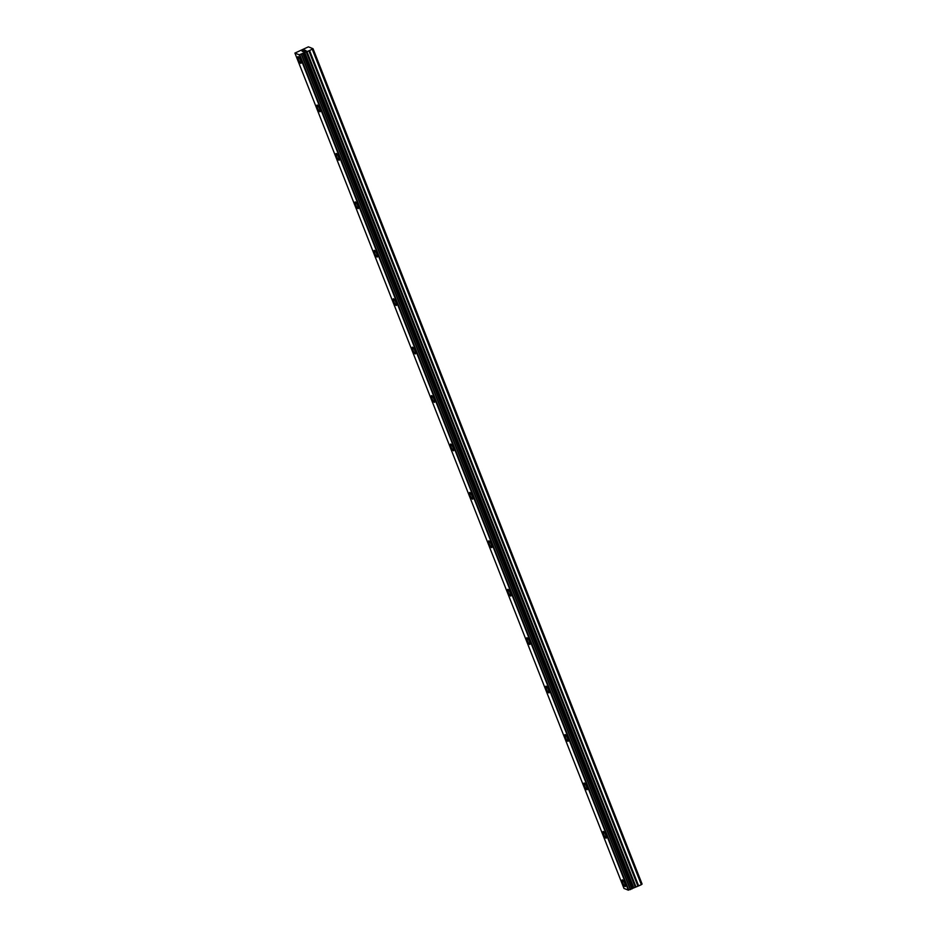 <?xml version="1.0" encoding="UTF-8"?>
<svg xmlns="http://www.w3.org/2000/svg" width="937" height="937" viewBox="0 0 937 937"><rect width="100%" height="100%" fill="white"/><g stroke="black" fill="none" stroke-linecap="round" stroke-linejoin="round"><path stroke-width="1.41" d="M300.976 63.329A3.666 0.796 65.7 0 1 298.423 59.57A3.666 0.796 65.7 0 1 297.966 56.653A3.666 0.796 65.7 0 1 300.508 60.413A3.666 0.796 65.7 0 1 300.976 63.329A3.666 0.796 65.7 0 1 298.423 59.581A3.666 0.796 65.7 0 1 297.954 56.653M320.056 111.761A3.666 0.796 65.7 0 1 317.502 108.001A3.666 0.796 65.7 0 1 317.034 105.085A3.666 0.796 65.7 0 1 319.587 108.844A3.666 0.796 65.7 0 1 320.056 111.761A3.666 0.796 65.7 0 1 317.502 108.001A3.666 0.796 65.7 0 1 317.034 105.085M339.135 160.18A3.666 0.796 65.7 0 1 336.582 156.42A3.666 0.796 65.7 0 1 336.114 153.504A3.666 0.796 65.7 0 1 338.667 157.264A3.666 0.796 65.7 0 1 339.124 160.192A3.666 0.796 65.7 0 1 336.57 156.432A3.666 0.796 65.7 0 1 336.114 153.504M358.203 208.611A3.666 0.796 65.7 0 1 355.65 204.852A3.666 0.796 65.7 0 1 355.182 201.935A3.666 0.796 65.7 0 1 357.735 205.695A3.666 0.796 65.7 0 1 358.203 208.611A3.666 0.796 65.7 0 1 355.65 204.852A3.666 0.796 65.7 0 1 355.182 201.935M377.283 257.031A3.666 0.796 65.7 0 1 374.73 253.283A3.666 0.796 65.7 0 1 374.261 250.355A3.666 0.796 65.7 0 1 376.815 254.114A3.666 0.796 65.7 0 1 377.283 257.043A3.666 0.796 65.7 0 1 374.73 253.283A3.666 0.796 65.7 0 1 374.261 250.355M396.351 305.462A3.666 0.796 65.7 0 1 393.798 301.702A3.666 0.796 65.7 0 1 393.329 298.786A3.666 0.796 65.7 0 1 395.894 302.546A3.666 0.796 65.7 0 1 396.351 305.462A3.666 0.796 65.7 0 1 393.809 301.702A3.666 0.796 65.7 0 1 393.341 298.786M415.431 353.881A3.666 0.796 65.7 0 1 412.877 350.133A3.666 0.796 65.7 0 1 412.409 347.205A3.666 0.796 65.7 0 1 414.962 350.965A3.666 0.796 65.7 0 1 415.431 353.893A3.666 0.796 65.7 0 1 412.877 350.133A3.666 0.796 65.7 0 1 412.409 347.205M434.51 402.313A3.666 0.796 65.7 0 1 431.957 398.553A3.666 0.796 65.7 0 1 431.488 395.637A3.666 0.796 65.7 0 1 434.042 399.396A3.666 0.796 65.7 0 1 434.51 402.313A3.666 0.796 65.7 0 1 431.945 398.553A3.666 0.796 65.7 0 1 431.488 395.637M453.578 450.744A3.666 0.796 65.7 0 1 451.037 446.984A3.666 0.796 65.7 0 1 450.568 444.056A3.666 0.796 65.7 0 1 453.11 447.816A3.666 0.796 65.7 0 1 453.578 450.744A3.666 0.796 65.7 0 1 451.025 446.984A3.666 0.796 65.7 0 1 450.556 444.056M472.658 499.163A3.666 0.796 65.7 0 1 470.105 495.404A3.666 0.796 65.7 0 1 469.636 492.487A3.666 0.796 65.7 0 1 472.189 496.247A3.666 0.796 65.7 0 1 472.658 499.163A3.666 0.796 65.7 0 1 470.105 495.404A3.666 0.796 65.7 0 1 469.636 492.487M491.738 547.595A3.666 0.796 65.7 0 1 489.184 543.835A3.666 0.796 65.7 0 1 488.716 540.907A3.666 0.796 65.7 0 1 491.269 544.666A3.666 0.796 65.7 0 1 491.726 547.595A3.666 0.796 65.7 0 1 489.173 543.835A3.666 0.796 65.7 0 1 488.716 540.907M510.806 596.014A3.666 0.796 65.7 0 1 508.252 592.254A3.666 0.796 65.7 0 1 507.784 589.338A3.666 0.796 65.7 0 1 510.337 593.098A3.666 0.796 65.7 0 1 510.806 596.014A3.666 0.796 65.7 0 1 508.252 592.254A3.666 0.796 65.7 0 1 507.784 589.338M529.885 644.445A3.666 0.796 65.7 0 1 527.332 640.685A3.666 0.796 65.7 0 1 526.863 637.757A3.666 0.796 65.7 0 1 529.417 641.517A3.666 0.796 65.7 0 1 529.885 644.445A3.666 0.796 65.7 0 1 527.332 640.685A3.666 0.796 65.7 0 1 526.863 637.769M548.965 692.865A3.666 0.796 65.7 0 1 546.412 689.105A3.666 0.796 65.7 0 1 545.943 686.189A3.666 0.796 65.7 0 1 548.496 689.948A3.666 0.796 65.7 0 1 548.953 692.865A3.666 0.796 65.7 0 1 546.4 689.105A3.666 0.796 65.7 0 1 545.931 686.189M568.033 741.296A3.666 0.796 65.7 0 1 565.479 737.536A3.666 0.796 65.7 0 1 565.011 734.608A3.666 0.796 65.7 0 1 567.564 738.368A3.666 0.796 65.7 0 1 568.033 741.296A3.666 0.796 65.7 0 1 565.479 737.536A3.666 0.796 65.7 0 1 565.011 734.62M587.112 789.715A3.666 0.796 65.7 0 1 584.559 785.956A3.666 0.796 65.7 0 1 584.091 783.039A3.666 0.796 65.7 0 1 586.644 786.799A3.666 0.796 65.7 0 1 587.112 789.715A3.666 0.796 65.7 0 1 584.547 785.956A3.666 0.796 65.7 0 1 584.091 783.039M606.18 838.146A3.666 0.796 65.7 0 1 603.627 834.387A3.666 0.796 65.7 0 1 603.159 831.47A3.666 0.796 65.7 0 1 605.724 835.218A3.666 0.796 65.7 0 1 606.18 838.146A3.666 0.796 65.7 0 1 603.639 834.387A3.666 0.796 65.7 0 1 603.17 831.459M625.26 886.566A3.666 0.796 65.7 0 1 622.707 882.806A3.666 0.796 65.7 0 1 622.238 879.89A3.666 0.796 65.7 0 1 624.792 883.65A3.666 0.796 65.7 0 1 625.26 886.566A3.666 0.796 65.7 0 1 622.707 882.806A3.666 0.796 65.7 0 1 622.238 879.89M313.028 48.712L642.079 884.048L641.353 884.669L638.636 885.898L309.585 50.551L299.243 54.814L294.921 53.081L308.39 46.85L313.028 48.712L309.585 50.551M294.921 53.081L623.972 888.417L628.294 890.15L638.636 885.898M632.018 888.85L302.967 53.514L632.018 888.85M303.33 51.617L304.396 51.137L303.33 51.617M304.572 51.055L305.638 50.575L304.572 51.055M305.872 50.516L302.721 51.523M303.002 51.055L302.112 51.277M304.83 50.094L302.51 51.148M641.353 884.669L312.302 49.333M632.838 888.159L303.787 52.812M632.78 888.206L303.729 52.87M630.531 889.564L301.48 54.217M630.308 889.623L301.269 54.287M628.762 890.021L299.723 54.686M628.294 890.15L299.243 54.814M637.933 886.144L308.882 50.809M635.872 886.648L306.832 51.312M635.169 886.906L306.118 51.558M633.705 887.562L304.654 52.214M633.166 887.878L304.115 52.531M631.889 888.955L302.838 53.608M628.645 890.068L299.594 54.721"/></g></svg>
